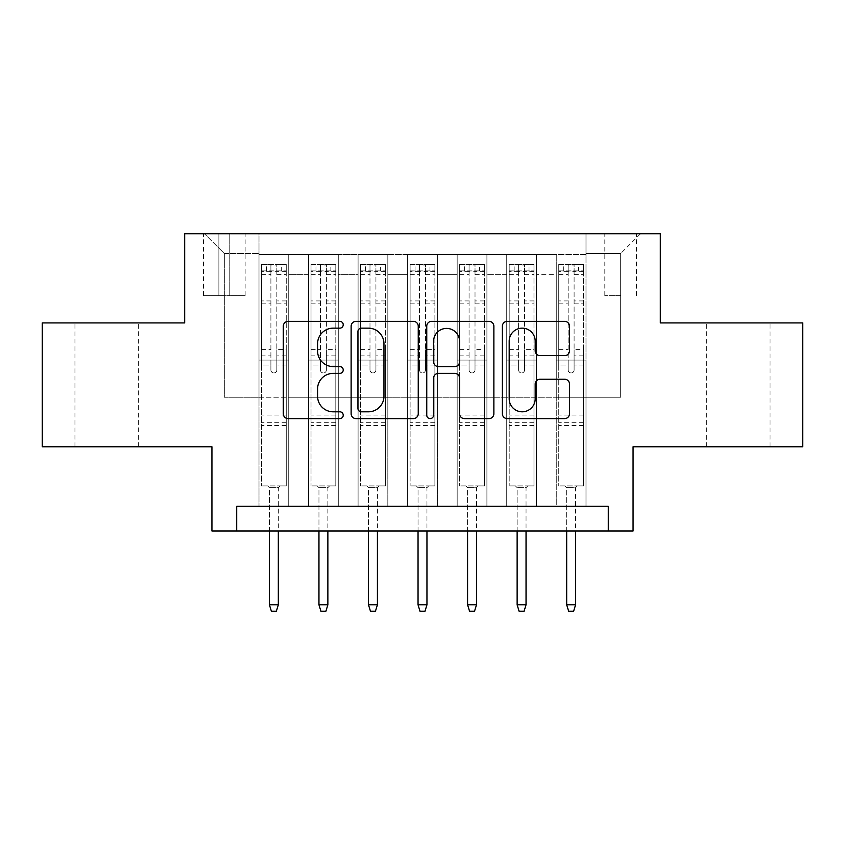 <?xml version="1.0" encoding="UTF-8"?>
<svg xmlns="http://www.w3.org/2000/svg" width="845" height="845" viewBox="0 0 845 845"><rect width="100%" height="100%" fill="white"/><g stroke="black" fill="none" stroke-linecap="round" stroke-linejoin="round"><path stroke-width="0.63" stroke-dasharray="4.22 3.17" d="M343.228 324.755A3.401 3.401 0 0 0 339.827 321.353L288.156 321.353A4.859 4.859 0 0 0 283.297 326.212L283.297 413.754A4.859 4.859 0 0 0 288.156 418.613L339.827 418.613A3.401 3.401 0 0 0 343.228 415.212A3.401 3.401 0 0 0 339.827 411.811L333.141 411.811A15.559 15.559 0 0 1 317.583 396.242L317.583 388.953A15.559 15.559 0 0 1 333.141 373.384L339.827 373.384A3.401 3.401 0 0 0 343.228 369.983A3.401 3.401 0 0 0 339.827 366.582L333.141 366.582A15.559 15.559 0 0 1 317.583 351.013L317.583 343.725A15.559 15.559 0 0 1 333.141 328.156L339.827 328.156A3.401 3.401 0 0 0 343.228 324.755M738.34 322.917L706.631 322.917L738.34 322.917M738.34 446.773L706.631 446.773L738.34 446.773M106.66 322.917L74.951 322.917L106.66 322.917M106.66 446.773L74.951 446.773L106.66 446.773M620.674 233.738L604.819 233.738L620.674 233.738M620.674 295.666L604.819 295.666L620.674 295.666M802.75 322.917L802.75 446.773L633.063 446.773L633.063 530.998L211.937 530.998L211.937 446.773L42.25 446.773L42.25 322.917L184.685 322.917L184.685 233.738L660.315 233.738L660.315 322.917L802.75 322.917M585.997 506.229L585.997 254.546L259.003 254.546L259.003 506.229L288.736 506.229L259.003 506.229L288.736 506.229L259.003 506.229L259.003 254.546L288.736 254.546L288.736 506.229L288.736 254.546L288.736 397.234L308.552 397.234L288.736 397.234L288.736 254.546L259.003 254.546L585.997 254.546L585.997 506.229L556.263 506.229L556.263 254.546L506.725 254.546L506.725 506.229L506.725 254.546L536.448 254.546L536.448 506.229L536.448 254.546L536.448 397.234L536.448 254.546L556.263 254.546L556.263 506.229L585.997 506.229L556.263 506.229L585.997 506.229L585.997 253.553L585.997 397.234L620.674 397.234L620.674 253.553L585.997 253.553L620.674 253.553L620.674 397.234L585.997 397.234L585.997 360.076L585.997 506.229M506.725 506.229L536.448 506.229L506.725 506.229L536.448 506.229L506.725 506.229L506.725 360.076L506.725 397.234L486.91 397.234L486.91 274.361L486.91 397.234L506.725 397.234L506.725 274.361L506.725 397.234L556.263 397.234L536.448 397.234L536.448 360.076L536.448 397.234L506.725 397.234L506.725 360.076L536.448 360.076L536.448 506.229L536.448 360.076L506.725 360.076L506.725 506.229M486.91 506.229L486.91 254.546L457.177 254.546L457.177 506.229L457.177 254.546L486.91 254.546L486.91 506.229L457.177 506.229L486.91 506.229L457.177 506.229L486.91 506.229L486.91 360.076L486.91 506.229M437.361 506.229L437.361 254.546L407.639 254.546L407.639 506.229L407.639 254.546L437.361 254.546L437.361 506.229L407.639 506.229L437.361 506.229L407.639 506.229L437.361 506.229L437.361 274.361L437.361 397.234L457.177 397.234L437.361 397.234L437.361 360.076L437.361 506.229M387.823 506.229L387.823 254.546L358.09 254.546L358.09 506.229L358.09 254.546L387.823 254.546L387.823 506.229L358.09 506.229L387.823 506.229L358.09 506.229L387.823 506.229L387.823 274.361L387.823 397.234L407.639 397.234L387.823 397.234L387.823 360.076L387.823 506.229M338.275 506.229L338.275 254.546L308.552 254.546L308.552 506.229L308.552 254.546L338.275 254.546L338.275 506.229L308.552 506.229L338.275 506.229L308.552 506.229L338.275 506.229L338.275 360.076L338.275 506.229M556.263 274.361L556.263 397.234L556.263 254.546L556.263 274.361L536.448 274.361L556.263 274.361M457.177 274.361L457.177 397.234L457.177 254.546L437.361 254.546L437.361 274.361L437.361 254.546L457.177 254.546L457.177 274.361L437.361 274.361L457.177 274.361M407.639 274.361L407.639 397.234L407.639 254.546L387.823 254.546L387.823 274.361L387.823 254.546L407.639 254.546L407.639 274.361L387.823 274.361L407.639 274.361M338.275 274.361L338.275 397.234L338.275 254.546L338.275 274.361L358.09 274.361L358.09 397.234L338.275 397.234L358.09 397.234L358.09 254.546L338.275 254.546L358.09 254.546L358.09 274.361L338.275 274.361M236.706 530.998L236.706 506.229L236.706 530.998L236.706 506.229L608.294 506.229L236.706 506.229L608.294 506.229L608.294 530.998M218.876 233.738L203.518 233.738L218.876 233.738L218.876 295.666L203.518 295.666L229.777 295.666L218.876 295.666L218.876 233.738M229.777 233.738L245.135 233.738L229.777 233.738L229.777 295.666L245.135 295.666L229.777 295.666L229.777 233.738M585.997 233.738L259.003 233.738L640.489 233.738L585.997 233.738L585.997 254.546L585.997 233.738M259.003 233.738L204.511 233.738L259.003 233.738L259.003 397.234L224.326 397.234L224.326 253.553L259.003 253.553L224.326 253.553L204.511 233.738L224.326 253.553L224.326 397.234L259.003 397.234L259.003 233.738M308.552 274.361L308.552 397.234L308.552 254.546L288.736 254.546L308.552 254.546L308.552 274.361L288.736 274.361L308.552 274.361M506.725 254.546L486.91 254.546L486.91 274.361L486.91 254.546L506.725 254.546L506.725 274.361L506.725 254.546M457.177 397.234L486.91 397.234L457.177 397.234L457.177 360.076L457.177 397.234M407.639 397.234L437.361 397.234L407.639 397.234L407.639 360.076L407.639 397.234M358.09 397.234L387.823 397.234L358.09 397.234L358.09 360.076L358.09 397.234M308.552 397.234L338.275 397.234L338.275 360.076L338.275 397.234L308.552 397.234L308.552 360.076L338.275 360.076L308.552 360.076L308.552 506.229L308.552 397.234M259.003 397.234L288.736 397.234L288.736 360.076L288.736 506.229L288.736 360.076L288.736 397.234L259.003 397.234L259.003 360.076L288.736 360.076L259.003 360.076L259.003 506.229L259.003 397.234M556.263 397.234L585.997 397.234L556.263 397.234L556.263 360.076L556.263 397.234M259.003 360.076L288.736 360.076L259.003 360.076M308.552 360.076L338.275 360.076L308.552 360.076M358.09 360.076L387.823 360.076L358.09 360.076L358.09 506.229L358.09 360.076L387.823 360.076L358.09 360.076M407.639 360.076L437.361 360.076L407.639 360.076L407.639 506.229L407.639 360.076L437.361 360.076L407.639 360.076M457.177 360.076L486.91 360.076L457.177 360.076L457.177 506.229L457.177 360.076L486.91 360.076L457.177 360.076M506.725 360.076L536.448 360.076L506.725 360.076M556.263 360.076L585.997 360.076L556.263 360.076L556.263 506.229L556.263 360.076L585.997 360.076L556.263 360.076M640.489 233.738L620.674 253.553L640.489 233.738M418.243 413.754L418.243 326.212A4.859 4.859 0 0 0 413.385 321.353L355.998 321.353A4.859 4.859 0 0 0 351.129 326.212L351.129 413.754A4.859 4.859 0 0 0 355.998 418.613L413.385 418.613A4.859 4.859 0 0 0 418.243 413.754M361.343 328.156A3.401 3.401 0 0 0 357.942 331.567L357.942 408.399A3.401 3.401 0 0 0 361.343 411.811L368.399 411.811A15.559 15.559 0 0 0 383.957 396.242L383.957 343.725A15.559 15.559 0 0 0 368.399 328.156L361.343 328.156M431.615 321.353L489.001 321.353A4.859 4.859 0 0 1 493.871 326.212L493.871 413.754A4.859 4.859 0 0 1 489.001 418.613L464.444 418.613A4.859 4.859 0 0 1 459.585 413.754L459.585 378.254A4.859 4.859 0 0 0 454.716 373.384L438.428 373.384A4.859 4.859 0 0 0 433.559 378.254L433.559 415.212A3.401 3.401 0 0 1 430.158 418.613A3.401 3.401 0 0 1 426.757 415.212L426.757 326.212A4.859 4.859 0 0 1 431.615 321.353M459.585 341.412A13.013 13.013 0 0 0 446.572 328.409A13.013 13.013 0 0 0 433.559 341.412L433.559 361.713A4.859 4.859 0 0 0 438.428 366.582L454.716 366.582A4.859 4.859 0 0 0 459.585 361.713L459.585 341.412M540.061 355.639L564.618 355.639A4.859 4.859 0 0 0 569.488 350.77L569.488 326.212A4.859 4.859 0 0 0 564.618 321.353L507.243 321.353A4.859 4.859 0 0 0 502.374 326.212L502.374 413.754A4.859 4.859 0 0 0 507.243 418.613L564.618 418.613A4.859 4.859 0 0 0 569.488 413.754L569.488 384.084A4.859 4.859 0 0 0 564.618 379.225L540.061 379.225A4.859 4.859 0 0 0 535.202 384.084L535.202 398.798A13.013 13.013 0 0 1 522.189 411.811A13.013 13.013 0 0 1 509.186 398.798L509.186 341.169A13.013 13.013 0 0 1 522.189 328.156A13.013 13.013 0 0 1 535.202 341.169L535.202 350.77A4.859 4.859 0 0 0 540.061 355.639M270.896 369.983A2.968 2.968 0 0 0 273.864 372.951A2.968 2.968 0 0 1 270.896 369.983L270.896 365.019L270.896 369.983M286.128 264.453L281.3 264.453L281.3 270.896L286.254 270.896L286.254 264.453L261.485 264.453L261.485 485.917L261.485 365.019L270.896 365.019L270.896 355.851L261.485 355.851M261.485 264.453L261.485 365.019L270.896 365.019L270.896 272.196C272.872 270.474 274.857 270.474 276.843 272.196L276.843 349.407L286.254 349.407L286.254 485.917L261.485 485.917L280.065 485.917L278.322 487.649L269.407 487.649L278.322 487.649L278.322 604.819L269.407 604.819L269.407 487.649L267.675 485.917L269.407 487.649L269.407 530.998M286.254 270.896L286.254 349.407M286.254 264.453L286.254 485.917L280.065 485.917L278.322 487.649L278.322 530.998M281.3 264.453L261.601 264.453M281.3 270.896L266.439 270.896L266.439 264.453M261.485 270.896L286.128 270.896M261.601 270.896L266.439 270.896M276.843 369.983A2.968 2.968 0 0 1 273.864 372.951A2.968 2.968 0 0 0 276.843 369.983L276.843 365.019L276.843 369.983M286.254 355.851L276.843 355.851L276.843 365.019L276.843 349.407M276.843 355.851L276.843 265.066L270.896 265.066L270.896 355.851M286.254 425.468L261.485 425.468M269.407 604.819L271.393 611.262L276.347 611.262L278.322 604.819M270.896 272.196L270.896 265.066M276.843 272.196L276.843 265.066M320.435 369.983A2.968 2.968 0 0 0 323.413 372.951A2.968 2.968 0 0 1 320.435 369.983L320.435 365.019L320.435 369.983M335.676 264.453L330.839 264.453L330.839 270.896L335.803 270.896L335.803 264.453L311.023 264.453L311.023 485.917L311.023 365.019L320.435 365.019L320.435 355.851L311.023 355.851M311.023 264.453L311.023 365.019L320.435 365.019L320.435 272.196C322.42 270.474 324.395 270.474 326.381 272.196L326.381 349.407L335.803 349.407L335.803 485.917L311.023 485.917L329.603 485.917L327.871 487.649L318.956 487.649L327.871 487.649L327.871 604.819L318.956 604.819L318.956 487.649L317.224 485.917L318.956 487.649L318.956 530.998M335.803 270.896L335.803 349.407M335.803 264.453L335.803 485.917L329.603 485.917L327.871 487.649L327.871 530.998M330.839 264.453L311.15 264.453M330.839 270.896L315.977 270.896L315.977 264.453M311.023 270.896L335.676 270.896M311.15 270.896L315.977 270.896M326.381 369.983A2.968 2.968 0 0 1 323.413 372.951A2.968 2.968 0 0 0 326.381 369.983L326.381 365.019L326.381 369.983M335.803 355.851L326.381 355.851L326.381 365.019L326.381 349.407M326.381 355.851L326.381 265.066L320.435 265.066L320.435 355.851M335.803 425.468L311.023 425.468M318.956 604.819L320.931 611.262L325.885 611.262L327.871 604.819M320.435 272.196L320.435 265.066M326.381 272.196L326.381 265.066M369.983 369.983A2.968 2.968 0 0 0 372.951 372.951A2.968 2.968 0 0 1 369.983 369.983L369.983 365.019L369.983 369.983M385.214 264.453L380.387 264.453L380.387 270.896L385.341 270.896L385.341 264.453L360.572 264.453L360.572 485.917L360.572 365.019L369.983 365.019L369.983 355.851L360.572 355.851M360.572 264.453L360.572 365.019L369.983 365.019L369.983 272.196C371.958 270.474 373.944 270.474 375.93 272.196L375.93 349.407L385.341 349.407L385.341 485.917L360.572 485.917L379.151 485.917L377.419 487.649L368.494 487.649L377.419 487.649L377.419 604.819L368.494 604.819L368.494 487.649L366.762 485.917L368.494 487.649L368.494 530.998M385.341 270.896L385.341 349.407M385.341 264.453L385.341 485.917L379.151 485.917L377.419 487.649L377.419 530.998M380.387 264.453L360.699 264.453M380.387 270.896L365.526 270.896L365.526 264.453M360.572 270.896L385.214 270.896M360.699 270.896L365.526 270.896M375.93 369.983A2.968 2.968 0 0 1 372.951 372.951A2.968 2.968 0 0 0 375.93 369.983L375.93 365.019L375.93 369.983M385.341 355.851L375.93 355.851L375.93 365.019L375.93 349.407M375.93 355.851L375.93 265.066L369.983 265.066L369.983 355.851M385.341 425.468L360.572 425.468M368.494 604.819L370.48 611.262L375.433 611.262L377.419 604.819M369.983 272.196L369.983 265.066M375.93 272.196L375.93 265.066M419.532 369.983A2.968 2.968 0 0 0 422.5 372.951A2.968 2.968 0 0 1 419.532 369.983L419.532 365.019L419.532 369.983M434.763 264.453L429.936 264.453L429.936 270.896L434.89 270.896L434.89 264.453L410.11 264.453L410.11 485.917L410.11 365.019L419.532 365.019L419.532 355.851L410.11 355.851M410.11 264.453L410.11 365.019L419.532 365.019L419.532 272.196C421.507 270.474 423.482 270.474 425.468 272.196L425.468 349.407L434.89 349.407L434.89 485.917L410.11 485.917L428.69 485.917L426.957 487.649L418.043 487.649L426.957 487.649L426.957 604.819L418.043 604.819L418.043 487.649L416.31 485.917L418.043 487.649L418.043 530.998M434.89 270.896L434.89 349.407M434.89 264.453L434.89 485.917L428.69 485.917L426.957 487.649L426.957 530.998M429.936 264.453L410.237 264.453M429.936 270.896L415.064 270.896L415.064 264.453M410.11 270.896L434.763 270.896M410.237 270.896L415.064 270.896M425.468 369.983A2.968 2.968 0 0 1 422.5 372.951A2.968 2.968 0 0 0 425.468 369.983L425.468 365.019L425.468 369.983M434.89 355.851L425.468 355.851L425.468 365.019L425.468 349.407M425.468 355.851L425.468 265.066L419.532 265.066L419.532 355.851M434.89 425.468L410.11 425.468M418.043 604.819L420.018 611.262L424.982 611.262L426.957 604.819M419.532 272.196L419.532 265.066M425.468 272.196L425.468 265.066M469.07 369.983A2.968 2.968 0 0 0 472.049 372.951A2.968 2.968 0 0 1 469.07 369.983L469.07 365.019L469.07 369.983M484.301 264.453L479.474 264.453L479.474 270.896L484.428 270.896L484.428 264.453L459.659 264.453L459.659 485.917L459.659 365.019L469.07 365.019L469.07 355.851L459.659 355.851M459.659 264.453L459.659 365.019L469.07 365.019L469.07 272.196C471.045 270.474 473.031 270.474 475.017 272.196L475.017 349.407L484.428 349.407L484.428 485.917L459.659 485.917L478.238 485.917L476.506 487.649L467.581 487.649L476.506 487.649L476.506 604.819L467.581 604.819L467.581 487.649L465.849 485.917L467.581 487.649L467.581 530.998M484.428 270.896L484.428 349.407M484.428 264.453L484.428 485.917L478.238 485.917L476.506 487.649L476.506 530.998M479.474 264.453L459.786 264.453M479.474 270.896L464.613 270.896L464.613 264.453M459.659 270.896L484.301 270.896M459.786 270.896L464.613 270.896M475.017 369.983A2.968 2.968 0 0 1 472.049 372.951A2.968 2.968 0 0 0 475.017 369.983L475.017 365.019L475.017 369.983M484.428 355.851L475.017 355.851L475.017 365.019L475.017 349.407M475.017 355.851L475.017 265.066L469.07 265.066L469.07 355.851M484.428 425.468L459.659 425.468M467.581 604.819L469.566 611.262L474.52 611.262L476.506 604.819M469.07 272.196L469.07 265.066M475.017 272.196L475.017 265.066M518.619 369.983A2.968 2.968 0 0 0 521.587 372.951A2.968 2.968 0 0 1 518.619 369.983L518.619 365.019L518.619 369.983M533.85 264.453L529.023 264.453L529.023 270.896L533.977 270.896L533.977 264.453L509.197 264.453L509.197 485.917L509.197 365.019L518.619 365.019L518.619 355.851L509.197 355.851M509.197 264.453L509.197 365.019L518.619 365.019L518.619 272.196C520.594 270.474 522.569 270.474 524.565 272.196L524.565 349.407L533.977 349.407L533.977 485.917L509.197 485.917L527.776 485.917L526.044 487.649L517.129 487.649L526.044 487.649L526.044 604.819L517.129 604.819L517.129 487.649L515.397 485.917L517.129 487.649L517.129 530.998M533.977 270.896L533.977 349.407M533.977 264.453L533.977 485.917L527.776 485.917L526.044 487.649L526.044 530.998M529.023 264.453L509.324 264.453M529.023 270.896L514.161 270.896L514.161 264.453M509.197 270.896L533.85 270.896M509.324 270.896L514.161 270.896M524.565 369.983A2.968 2.968 0 0 1 521.587 372.951A2.968 2.968 0 0 0 524.565 369.983L524.565 365.019L524.565 369.983M533.977 355.851L524.565 355.851L524.565 365.019L524.565 349.407M524.565 355.851L524.565 265.066L518.619 265.066L518.619 355.851M533.977 425.468L509.197 425.468M517.129 604.819L519.115 611.262L524.069 611.262L526.044 604.819M518.619 272.196L518.619 265.066M524.565 272.196L524.565 265.066M568.157 369.983A2.968 2.968 0 0 0 571.135 372.951A2.968 2.968 0 0 1 568.157 369.983L568.157 365.019L568.157 369.983M583.399 264.453L578.561 264.453L578.561 270.896L583.515 270.896L583.515 264.453L558.746 264.453L558.746 485.917L558.746 365.019L568.157 365.019L568.157 355.851L558.746 355.851M558.746 264.453L558.746 365.019L568.157 365.019L568.157 272.196C570.132 270.474 572.118 270.474 574.104 272.196L574.104 349.407L583.515 349.407L583.515 485.917L558.746 485.917L577.325 485.917L575.593 487.649L566.678 487.649L575.593 487.649L575.593 604.819L566.678 604.819L566.678 487.649L564.935 485.917L566.678 487.649L566.678 530.998M583.515 270.896L583.515 349.407M583.515 264.453L583.515 485.917L577.325 485.917L575.593 487.649L575.593 530.998M578.561 264.453L558.872 264.453M578.561 270.896L563.699 270.896L563.699 264.453M558.746 270.896L583.399 270.896M558.872 270.896L563.699 270.896M574.104 369.983A2.968 2.968 0 0 1 571.135 372.951A2.968 2.968 0 0 0 574.104 369.983L574.104 365.019L574.104 369.983M583.515 355.851L574.104 355.851L574.104 365.019L574.104 349.407M574.104 355.851L574.104 265.066L568.157 265.066L568.157 355.851M583.515 425.468L558.746 425.468M566.678 604.819L568.653 611.262L573.607 611.262L575.593 604.819M568.157 272.196L568.157 265.066M574.104 272.196L574.104 265.066M506.725 274.361L486.91 274.361L506.725 274.361M286.254 415.064L261.485 415.064M286.254 365.019L276.843 365.019L286.254 365.019M261.485 349.407L270.896 349.407M270.896 300.936L261.485 300.936M286.254 300.936L276.843 300.936M261.485 303.83L270.896 303.83M276.843 303.83L286.254 303.83M270.896 271.689L261.485 271.689M261.485 274.583L270.896 274.583M286.254 271.689L276.843 271.689M276.843 274.583L286.254 274.583M286.254 422.68L261.485 422.68M335.803 415.064L311.023 415.064M335.803 365.019L326.381 365.019L335.803 365.019M311.023 349.407L320.435 349.407M320.435 300.936L311.023 300.936M335.803 300.936L326.381 300.936M311.023 303.83L320.435 303.83M326.381 303.83L335.803 303.83M320.435 271.689L311.023 271.689M311.023 274.583L320.435 274.583M335.803 271.689L326.381 271.689M326.381 274.583L335.803 274.583M335.803 422.68L311.023 422.68M385.341 415.064L360.572 415.064M385.341 365.019L375.93 365.019L385.341 365.019M360.572 349.407L369.983 349.407M369.983 300.936L360.572 300.936M385.341 300.936L375.93 300.936M360.572 303.83L369.983 303.83M375.93 303.83L385.341 303.83M369.983 271.689L360.572 271.689M360.572 274.583L369.983 274.583M385.341 271.689L375.93 271.689M375.93 274.583L385.341 274.583M385.341 422.68L360.572 422.68M434.89 415.064L410.11 415.064M434.89 365.019L425.468 365.019L434.89 365.019M410.11 349.407L419.532 349.407M419.532 300.936L410.11 300.936M434.89 300.936L425.468 300.936M410.11 303.83L419.532 303.83M425.468 303.83L434.89 303.83M419.532 271.689L410.11 271.689M410.11 274.583L419.532 274.583M434.89 271.689L425.468 271.689M425.468 274.583L434.89 274.583M434.89 422.68L410.11 422.68M484.428 415.064L459.659 415.064M484.428 365.019L475.017 365.019L484.428 365.019M459.659 349.407L469.07 349.407M469.07 300.936L459.659 300.936M484.428 300.936L475.017 300.936M459.659 303.83L469.07 303.83M475.017 303.83L484.428 303.83M469.07 271.689L459.659 271.689M459.659 274.583L469.07 274.583M484.428 271.689L475.017 271.689M475.017 274.583L484.428 274.583M484.428 422.68L459.659 422.68M533.977 415.064L509.197 415.064M533.977 365.019L524.565 365.019L533.977 365.019M509.197 349.407L518.619 349.407M518.619 300.936L509.197 300.936M533.977 300.936L524.565 300.936M509.197 303.83L518.619 303.83M524.565 303.83L533.977 303.83M518.619 271.689L509.197 271.689M509.197 274.583L518.619 274.583M533.977 271.689L524.565 271.689M524.565 274.583L533.977 274.583M533.977 422.68L509.197 422.68M583.515 415.064L558.746 415.064M583.515 365.019L574.104 365.019L583.515 365.019M558.746 349.407L568.157 349.407M568.157 300.936L558.746 300.936M583.515 300.936L574.104 300.936M558.746 303.83L568.157 303.83M574.104 303.83L583.515 303.83M568.157 271.689L558.746 271.689M558.746 274.583L568.157 274.583M583.515 271.689L574.104 271.689M574.104 274.583L583.515 274.583M583.515 422.68L558.746 422.68M706.631 446.773L706.631 322.917M74.951 446.773L74.951 322.917M604.819 295.666L604.819 233.738M203.518 295.666L203.518 233.738M245.135 295.666L245.135 233.738M636.528 295.666L636.528 233.738M138.369 446.773L138.369 322.917M770.048 446.773L770.048 322.917"/><path stroke-width="1.27" d="M343.228 324.755A3.401 3.401 0 0 0 339.827 321.353L288.156 321.353A4.859 4.859 0 0 0 283.297 326.212L283.297 413.754A4.859 4.859 0 0 0 288.156 418.613L339.827 418.613A3.401 3.401 0 0 0 343.228 415.212A3.401 3.401 0 0 0 339.827 411.811L333.141 411.811A15.559 15.559 0 0 1 317.583 396.242L317.583 388.953A15.559 15.559 0 0 1 333.141 373.384L339.827 373.384A3.401 3.401 0 0 0 343.228 369.983A3.401 3.401 0 0 0 339.827 366.582L333.141 366.582A15.559 15.559 0 0 1 317.583 351.013L317.583 343.725A15.559 15.559 0 0 1 333.141 328.156L339.827 328.156A3.401 3.401 0 0 0 343.228 324.755M564.618 355.639A4.859 4.859 0 0 0 569.488 350.77L569.488 326.212A4.859 4.859 0 0 0 564.618 321.353L507.243 321.353A4.859 4.859 0 0 0 502.374 326.212L502.374 413.754A4.859 4.859 0 0 0 507.243 418.613L564.618 418.613A4.859 4.859 0 0 0 569.488 413.754L569.488 384.084A4.859 4.859 0 0 0 564.618 379.225L540.061 379.225A4.859 4.859 0 0 0 535.202 384.084L535.202 398.798A13.013 13.013 0 0 1 522.189 411.811A13.013 13.013 0 0 1 509.186 398.798L509.186 341.169A13.013 13.013 0 0 1 522.189 328.156A13.013 13.013 0 0 1 535.202 341.169L535.202 350.77A4.859 4.859 0 0 0 540.061 355.639L564.618 355.639M608.294 530.998L633.063 530.998L633.063 446.773L802.75 446.773L802.75 322.917L660.315 322.917L660.315 233.738L184.685 233.738L184.685 322.917L42.25 322.917L42.25 446.773L211.937 446.773L211.937 530.998L608.294 530.998L608.294 506.229L236.706 506.229L236.706 530.998M418.243 326.212A4.859 4.859 0 0 0 413.385 321.353L355.998 321.353A4.859 4.859 0 0 0 351.129 326.212L351.129 413.754A4.859 4.859 0 0 0 355.998 418.613L413.385 418.613A4.859 4.859 0 0 0 418.243 413.754L418.243 326.212M431.615 321.353L489.001 321.353A4.859 4.859 0 0 1 493.871 326.212L493.871 413.754A4.859 4.859 0 0 1 489.001 418.613L464.444 418.613A4.859 4.859 0 0 1 459.585 413.754L459.585 378.254A4.859 4.859 0 0 0 454.716 373.384L438.428 373.384A4.859 4.859 0 0 0 433.559 378.254L433.559 415.212A3.401 3.401 0 0 1 430.158 418.613A3.401 3.401 0 0 1 426.757 415.212L426.757 326.212A4.859 4.859 0 0 1 431.615 321.353M361.343 328.156A3.401 3.401 0 0 0 357.942 331.567L357.942 408.399A3.401 3.401 0 0 0 361.343 411.811L368.399 411.811A15.559 15.559 0 0 0 383.957 396.242L383.957 343.725A15.559 15.559 0 0 0 368.399 328.156L361.343 328.156M459.585 341.412A13.013 13.013 0 0 0 446.572 328.409A13.013 13.013 0 0 0 433.559 341.412L433.559 361.713A4.859 4.859 0 0 0 438.428 366.582L454.716 366.582A4.859 4.859 0 0 0 459.585 361.713L459.585 341.412M278.322 604.819L276.347 611.262L271.393 611.262L269.407 604.819L278.322 604.819L278.322 530.998M269.407 604.819L269.407 530.998M327.871 604.819L325.885 611.262L320.931 611.262L318.956 604.819L327.871 604.819L327.871 530.998M318.956 604.819L318.956 530.998M377.419 604.819L375.433 611.262L370.48 611.262L368.494 604.819L377.419 604.819L377.419 530.998M368.494 604.819L368.494 530.998M426.957 604.819L424.982 611.262L420.018 611.262L418.043 604.819L426.957 604.819L426.957 530.998M418.043 604.819L418.043 530.998M476.506 604.819L474.52 611.262L469.566 611.262L467.581 604.819L476.506 604.819L476.506 530.998M467.581 604.819L467.581 530.998M526.044 604.819L524.069 611.262L519.115 611.262L517.129 604.819L526.044 604.819L526.044 530.998M517.129 604.819L517.129 530.998M575.593 604.819L573.607 611.262L568.653 611.262L566.678 604.819L575.593 604.819L575.593 530.998M566.678 604.819L566.678 530.998"/></g></svg>

